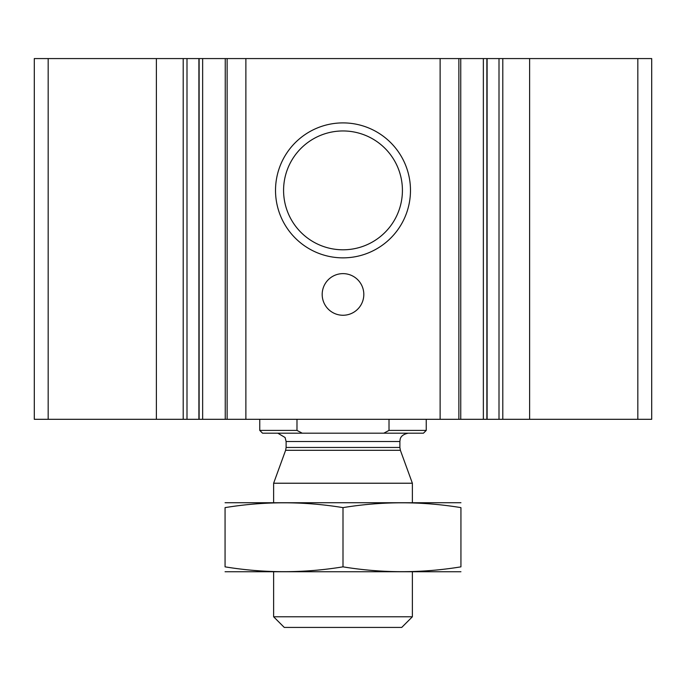 <?xml version="1.0" encoding="UTF-8"?>
<svg xmlns="http://www.w3.org/2000/svg" width="686" height="686" viewBox="0 0 686 686"><rect width="100%" height="100%" fill="white"/><g stroke="black" fill="none" stroke-linecap="round" stroke-linejoin="round"><path stroke-width="1.03" d="M529.626 419.309L529.626 58.576L651.7 58.576L651.7 419.309L34.3 419.309L34.3 58.576L48.174 58.576L48.174 419.309M529.626 58.576L483.356 58.576L483.356 419.309M440.12 419.309L440.12 58.576L483.356 58.576M343 122.897A67.485 67.485 0 0 1 401.439 224.125A67.485 67.485 0 0 1 284.561 224.125A67.485 67.485 0 0 1 343 122.897M343 273.628A20.812 20.812 0 0 1 361.025 304.85A20.812 20.812 0 0 1 324.975 304.85A20.812 20.812 0 0 1 343 273.628M440.12 58.576L245.88 58.576L245.88 419.309M245.88 58.576L225.24 58.576L225.24 419.309M156.374 419.309L156.374 58.576L225.24 58.576M156.374 58.576L48.174 58.576M343 130.957A59.425 59.425 0 0 1 394.459 220.095A59.425 59.425 0 0 1 291.541 220.095A59.425 59.425 0 0 1 343 130.957M302.217 433.183L296.987 430.405L259.754 430.405L262.532 433.183L423.468 433.183L426.246 430.405L426.246 419.309M383.783 433.183L389.013 430.405L426.246 430.405M259.754 430.405L259.754 419.309M296.987 430.405L296.987 419.309M389.013 430.405L389.013 419.309M412.372 616.783L273.628 616.783L284.27 627.424L401.73 627.424L412.372 616.783L412.372 571.927M273.628 502.555L273.628 483.227L412.372 483.227L412.372 502.555M225.068 571.738L460.932 571.738M460.932 566.85C460.932 573.282 460.932 573.282 460.932 566.85C421.624 573.282 382.308 573.282 343 566.85C303.692 573.282 264.376 573.282 225.068 566.85C225.068 573.282 225.068 573.282 225.068 566.85L225.068 507.623C225.068 501.2 225.068 501.2 225.068 507.623C264.376 501.192 303.692 501.192 343 507.623C382.308 501.192 421.624 501.192 460.932 507.623C460.932 501.2 460.932 501.2 460.932 507.623L460.932 566.85M343 566.85L343 507.623M225.068 502.735L460.932 502.735M637.826 58.576L637.826 419.309M502.795 58.576L502.795 419.309M499.005 58.576L499.005 419.309M487.094 58.576L487.094 419.309M458.874 58.576L458.874 419.309M227.126 58.576L227.126 419.309M202.644 58.576L202.644 419.309M198.906 58.576L198.906 419.309M186.995 58.576L186.995 419.309M183.205 58.576L183.205 419.309M400.384 450.299L399.887 447.452L286.113 447.452L285.616 450.299L400.384 450.299L412.372 483.227M286.113 447.452L286.113 441.51L399.887 441.51L400.101 439.623C400.221 439.769 399.852 434.924 408.204 433.183M486.88 58.576L486.88 419.309M460.76 58.576L460.76 419.309M199.12 58.576L199.12 419.309M273.628 616.783L273.628 571.927M285.616 450.299L273.628 483.227M399.887 447.452L399.887 441.51M286.113 441.51L285.084 437.497L277.796 433.183"/></g></svg>

